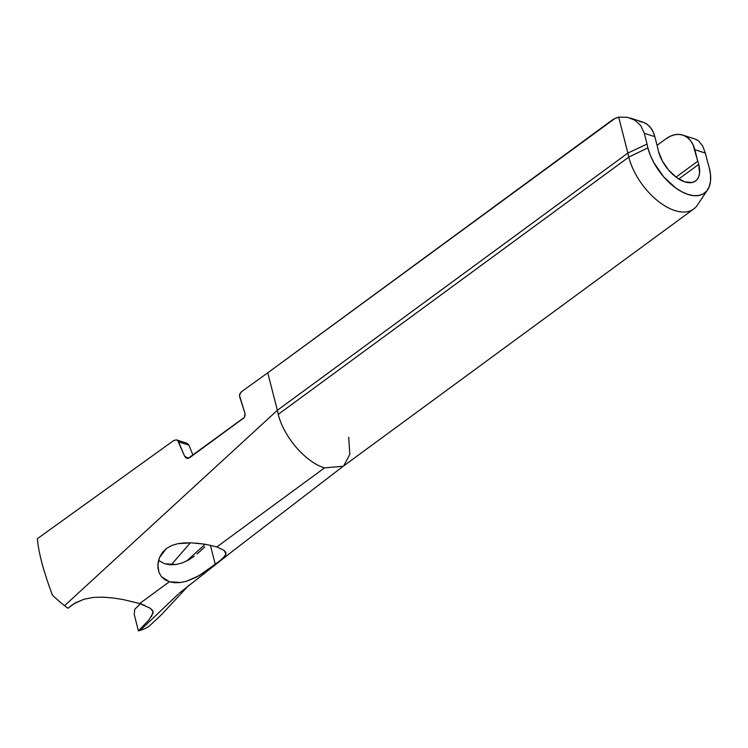 <?xml version="1.0" encoding="UTF-8"?>
<svg xmlns="http://www.w3.org/2000/svg" width="748" height="748" viewBox="0 0 748 748"><rect width="100%" height="100%" fill="white"/><g stroke="black" fill="none" stroke-linecap="round" stroke-linejoin="round"><path stroke-width="1.12" d="M639.353 121.438L643.542 122.354L647.31 124.439L650.526 127.609L653.079 131.751L654.846 136.697L644.299 133.275L647.076 144.074A43.767 23.525 53.7 0 0 647.89 147.861L650.311 155.191L653.827 162.625L663.523 176.659L675.519 187.823L681.811 191.778L687.982 194.424L693.789 195.667L699.006 195.452L703.447 193.797L706.935 190.749L709.319 186.448L710.535 181.044L710.516 174.742L709.272 167.795A43.767 23.525 53.7 0 0 708.122 163.896A43.767 23.525 -126.3 0 1 709.272 167.795A43.767 23.525 -126.3 0 1 707.627 189.796A43.767 23.525 -126.3 0 1 676.295 188.384A43.767 23.525 -126.3 0 1 647.89 147.861L628.769 157.108A50.219 26.984 -126.3 0 1 627.881 153.05L277.368 410.297L278.256 414.355C283.614 436.785 305.81 462.451 324.548 467.874L216.836 546.928L224.045 550.416L225.98 554.118L222.848 558.363L215.293 564.413L210.356 545.199L215.293 564.413L204.774 572.08L195.911 577.409L186.635 581.215L180.502 582.524L169.375 581.757L161.372 576.577L159.043 572.585L157.828 565.366L159.474 557.597L162.241 552.697L166.346 548.555L171.647 545.516L177.846 543.684L184.532 542.88L191.516 542.842L205.251 544.245L216.836 546.928L324.548 467.874L343.173 466.256M204.765 546.919L199.641 551.706L204.765 546.919M196.967 554.044L199.641 551.706L196.967 554.044M188.44 560.074L194.218 556.241L188.44 560.074L182.325 562.898L188.44 560.074M176.107 564.488L182.325 562.898L176.107 564.488L164.7 563.777L170.151 564.759L176.107 564.488M158.529 560.439L164.7 563.777L158.529 560.439M158.361 561.15L159.474 557.597L166.346 548.555L171.647 545.516L177.846 543.684L191.516 542.842M343.182 466.275L693.686 209.029A50.219 26.984 -126.3 0 1 657.838 200.96A50.219 26.984 -126.3 0 1 628.769 157.108L278.256 414.355L628.769 157.108A50.219 26.984 53.7 0 0 661.354 203.596A50.219 26.984 53.7 0 0 697.304 205.223L707.627 189.796M698.735 164.373A28.733 15.446 -126.3 0 1 695.584 180.988A28.733 15.446 -126.3 0 1 675.07 176.369A28.733 15.446 -126.3 0 1 658.436 151.283A28.733 15.446 -126.3 0 1 657.81 148.226L654.846 136.697L657.81 148.226A28.733 15.446 -126.3 0 0 658.436 151.283L662.326 160.97L668.693 170.189L676.575 177.519L684.747 181.848L691.994 182.521L694.901 181.437L697.192 179.445L698.763 176.612L699.558 173.069L698.735 164.373L678.782 179.006L698.735 164.373A28.733 15.446 -126.3 0 0 697.762 161.203L693.031 144.729L690.488 140.587L687.262 137.417L683.494 135.332L679.315 134.416L674.883 134.705L670.386 136.192L665.982 138.81L657.062 145.346L665.982 138.81A32.22 21.767 108 0 1 682.849 135.108A32.22 21.767 108 0 1 694.799 149.675L697.762 161.203A28.733 15.446 -126.3 0 1 698.735 164.373M676.052 177.136L697.762 161.203L676.052 177.136M324.548 467.874C305.81 462.451 283.614 436.785 278.256 414.355L277.368 410.297L64.562 605.693A122.176 65.665 53.7 0 1 52.454 595.212C43.468 571.192 38.457 552.342 37.4 538.682L173.891 440.404L37.4 538.682C38.457 552.342 43.468 571.192 52.454 595.212A122.176 65.665 53.7 0 0 64.562 605.693L277.368 410.297L267.747 372.822L241.267 391.896L267.747 372.822L277.368 410.297L627.881 153.05L618.652 117.118L614.763 118.605L267.747 372.822L610.957 120.942A32.22 21.767 108 0 1 618.652 117.118L627.404 117.286L635.043 120.26L640.858 125.767L644.299 133.275L647.076 144.074L627.881 153.05L618.652 117.118L627.404 117.286L635.043 120.26L640.858 125.767L644.299 133.275L654.846 136.697A32.22 21.767 -72 0 0 642.887 122.13L630.209 118.006M144.832 605.403L139.708 603.533L169.375 581.757L139.708 603.533L123.027 599.541L113.387 598.035L103.402 597.156L93.425 597.4L83.888 599.26L75.211 602.963L67.89 608.274A122.176 65.665 53.7 0 1 64.562 605.693A122.176 65.665 53.7 0 0 67.89 608.274L73.641 603.898L83.888 599.26L93.425 597.4L103.402 597.156L113.387 598.035L123.027 599.541L139.708 603.533L150.273 608.246L152.639 610.546L153.125 612.995L148.871 620.008L138.417 630.882L134.257 614.678L138.417 630.882A122.176 65.665 53.7 0 0 140.175 630.386A122.176 65.665 53.7 0 0 148.777 626.544L161.25 614.921M682.849 135.108L695.528 139.222L698.576 140.895L702.54 145.795L705.345 153.097L708.122 163.896L705.345 153.097L694.799 149.675L705.345 153.097L702.54 145.795L698.576 140.895L695.369 139.175M627.881 153.05A50.219 26.984 53.7 0 0 628.769 157.108L647.89 147.861A43.767 23.525 -126.3 0 1 647.076 144.074L627.881 153.05M186.981 443.246L188.964 445.182L193.003 455.28L188.964 445.182L187.047 443.265L176.584 439.918L173.891 440.404L176.584 439.918L177.772 440.637L176.584 439.918M244.979 416.122L244.989 413.42L239.612 396.608L239.706 394.018L241.267 391.896L239.454 395.337L244.989 413.42L244.381 417.375L188.066 458.402L186.663 458.225L184.578 456.149L177.772 440.637L178.585 441.872L188.964 445.182L178.585 441.872L184.578 456.149L188.421 458.337L184.578 456.149M205.233 544.235L186.607 561.056L205.233 544.235M134.715 609.302L141.035 603.159L134.715 609.302L134.257 614.669L134.715 609.311M190.394 542.805L171.245 564.805L190.394 542.805M148.871 620.008L138.417 630.882A122.176 65.665 53.7 0 0 140.175 630.386L178.333 594.062L140.175 630.386A122.176 65.665 53.7 0 0 148.777 626.544L148.824 626.515M195.752 543.085L205.251 544.245L216.836 546.928L224.045 550.416L225.681 552.248L225.98 554.118L225.017 556.101L219.547 561.103L198.94 575.745L186.635 581.215L180.502 582.524L174.649 582.711L169.375 581.757L164.869 579.691L161.372 576.577L159.043 572.585L157.922 567.882L158.052 562.786M150.273 608.246L153.116 611.733L151.47 616.576M348.68 437.225L349.821 454.41L343.687 465.864M225.681 552.248L225.943 552.931M244.091 417.767L189.394 457.879L186.261 458.038M186.663 458.225L185.439 457.411M160.596 615.641L188.861 585.263M179.249 593.192L234.143 549.976L343.388 466.116"/></g></svg>
